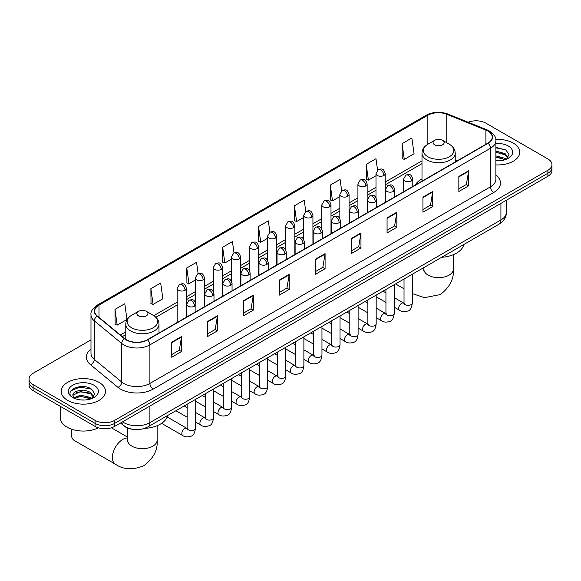 <?xml version="1.0" encoding="UTF-8"?>
<svg xmlns="http://www.w3.org/2000/svg" width="581" height="581" viewBox="0 0 581 581"><rect width="100%" height="100%" fill="white"/><g stroke="black" fill="none" stroke-linecap="round" stroke-linejoin="round"><path stroke-width="0.87" d="M422.002 178.904A24.453 14.118 0 0 0 415.284 185.027M132.962 429.352A13.842 7.989 180 0 1 124.211 426.084L120.499 423.026M90.985 339.87L33.102 373.285A13.842 7.989 0 0 0 29.05 378.935L29.05 384.963A13.842 7.989 0 0 0 33.102 390.614L95.088 426.396A13.842 7.989 0 0 0 114.66 426.396L547.898 176.275A13.842 7.989 0 0 0 551.95 170.625L551.95 167.611A13.842 7.989 0 0 1 547.898 173.261A13.842 7.989 0 0 0 551.95 167.611L551.95 164.597A13.842 7.989 0 0 0 547.898 158.947L485.912 123.157A13.842 7.989 0 0 0 468.213 122.25M29.05 378.935A13.842 7.989 0 0 0 33.102 384.586L95.088 420.368A13.842 7.989 0 0 0 114.66 420.368L114.66 423.382L547.898 173.261L114.66 423.382A13.842 7.989 0 0 1 95.088 423.382A13.842 7.989 0 0 0 114.66 423.382L114.66 426.396M33.102 384.586L33.102 387.6L95.088 423.382L33.102 387.6A13.842 7.989 0 0 1 29.05 381.949A13.842 7.989 0 0 0 33.102 387.6L33.102 390.614M513.313 143.122A22.143 12.782 0 0 0 495.796 139.425A22.143 12.782 0 0 1 513.313 143.122A22.143 12.782 0 0 1 519.799 152.164A22.143 12.782 0 0 0 513.313 143.122M99.002 382.327A22.143 12.782 0 0 0 74.869 379.553A22.143 12.782 0 0 0 61.201 391.369A22.143 12.782 0 0 0 67.686 400.403A22.143 12.782 0 0 0 91.82 403.178A22.143 12.782 0 0 0 105.488 391.369A22.143 12.782 0 0 0 99.002 382.327A22.143 12.782 0 0 0 74.869 379.553A22.143 12.782 0 0 0 61.201 391.369A22.143 12.782 0 0 0 67.686 400.403A22.143 12.782 0 0 0 91.82 403.178A22.143 12.782 0 0 0 105.488 391.369A22.143 12.782 0 0 0 99.002 382.327M487.873 131.066A14.765 8.526 180 0 1 492.194 137.094A14.765 8.526 180 0 1 487.873 143.122L147.284 339.754A14.765 8.526 180 0 1 124.755 338.621L97.347 316.02A14.765 8.526 180 0 1 94.674 311.133A14.765 8.526 180 0 1 98.995 305.105L427.848 115.241A14.765 8.526 180 0 1 446.753 114.29L485.898 130.115A14.765 8.526 180 0 1 487.873 131.066M488.127 130.921A15.135 8.737 0 0 0 486.108 129.941L446.971 114.116A15.135 8.737 0 0 0 427.587 115.096L98.734 304.952A15.135 8.737 0 0 0 97.042 316.144L124.45 338.745A15.135 8.737 0 0 0 147.545 339.907L488.127 143.275A15.135 8.737 0 0 0 488.127 130.921M171.751 342.165L171.751 357.235L181.541 351.585L181.541 336.515L171.751 342.165M171.751 354.563L179.289 350.212L181.497 337.016A3.689 2.128 -120 0 0 181.541 336.515M179.224 350.249L181.541 351.585M207.635 321.453L207.635 336.515L217.425 330.865L217.425 315.803L207.635 321.453M207.635 333.843L215.173 329.492L217.381 316.304A3.689 2.128 -120 0 0 217.425 315.803M215.108 329.529L217.425 330.865M243.526 300.733L243.526 315.803L253.309 310.152L253.309 295.083L243.526 300.733M243.526 313.13L251.057 308.772L253.272 295.584A3.689 2.128 -120 0 0 253.309 295.083M250.992 308.816L253.309 310.152M279.41 280.013L279.41 295.083L289.193 289.432L289.193 274.363L279.41 280.013M279.41 292.41L286.949 288.06L289.156 274.864A3.689 2.128 -120 0 0 289.193 274.363M286.883 288.096L289.193 289.432M458.837 176.421L458.837 191.49L468.62 185.84L468.62 170.77L458.837 176.421M458.837 188.818L466.376 184.468L468.584 171.272A3.689 2.128 -120 0 0 468.62 170.77M466.303 184.504L468.62 185.84M422.946 197.141L422.946 212.21L432.736 206.56L432.736 191.49L422.946 197.141M422.946 209.538L430.485 205.18L432.7 191.991A3.689 2.128 -120 0 0 432.736 191.49M430.419 205.224L432.736 206.56M387.062 217.86L387.062 232.93L396.852 227.28L396.852 212.21L387.062 217.86M387.062 230.258L394.601 225.9L396.808 212.711A3.689 2.128 -120 0 0 396.852 212.21M394.535 225.944L396.852 227.28M351.178 238.58L351.178 253.643L360.968 247.993L360.968 232.93L351.178 238.58M351.178 250.97L358.717 246.62L360.924 233.424A3.689 2.128 -120 0 0 360.968 232.93M358.651 246.656L360.968 247.993M315.294 259.293L315.294 274.363L325.084 268.712L325.084 253.643L315.294 259.293M315.294 271.69L322.833 267.34L325.04 254.144A3.689 2.128 -120 0 0 325.084 253.643M322.767 267.376L325.084 268.712M495.883 164.91A22.143 12.782 0 0 0 519.799 152.164A22.143 12.782 0 0 1 495.883 164.91M114.66 420.368L547.898 170.248A13.842 7.989 0 0 0 551.95 164.597M198.143 273.666L196.545 262.307L186.755 267.957L186.915 282.94M150.871 288.677L153.079 304.422L162.869 298.772L160.661 283.027L150.871 288.677L151.031 303.652M114.987 309.397L117.195 325.142L126.985 319.492L124.777 303.747L114.987 309.397L115.147 324.372M305.788 211.469L304.204 200.155L294.414 205.805L294.574 220.78M341.679 190.786L340.088 179.435L330.298 185.085L330.458 200.067M377.57 170.117L375.972 158.715L366.183 164.372L366.342 179.347M402.074 143.652L404.282 159.397L414.064 153.747L411.856 138.002L402.074 143.652L402.226 158.628M234.02 252.917L232.429 241.594L222.646 247.245L222.799 262.22M269.904 232.182L268.313 220.874L258.53 226.525L258.69 241.5M258.53 226.525L260.738 242.27L267.55 238.333M260.738 242.27L258.53 241.442M294.414 205.805L296.622 221.55L303.696 217.461M296.622 221.55L294.414 220.722M330.298 185.085L332.506 200.83L339.841 196.596M332.506 200.83L330.298 200.002M366.183 164.372L368.398 180.11L375.994 175.723M368.398 180.11L366.183 179.289M404.282 159.397L402.074 158.569M222.646 247.245L224.854 262.982L231.405 259.199M224.854 262.982L222.646 262.162M186.755 267.957L188.97 283.702L195.26 280.071M188.97 283.702L186.755 282.874M153.079 304.422L150.871 303.594M117.195 325.142L114.987 324.314M495.883 160.69L498.636 160.828M495.883 155.904L505.027 158.315L506.247 159.288M495.883 157.102L505.245 159.659M495.883 151.118L505.027 153.529L508.026 157.669M495.883 152.316L505.027 154.728L507.787 157.981M495.883 160.784A15.041 8.686 0 0 0 508.295 158.301A15.041 8.686 0 0 0 508.295 146.027A15.041 8.686 0 0 0 495.883 143.543M506.603 159.143L508.963 154.517L505.978 150.029L495.883 147.342M495.883 147.806L505.775 149.891M495.883 152.585L502.449 153.406M495.883 157.371L502.449 158.192M434.697 144.814A5.534 3.196 0 0 0 442.526 144.814A5.534 3.196 0 0 0 442.526 140.297L449.396 144.27A15.259 8.809 0 0 1 449.396 156.725A15.259 8.809 0 0 1 427.819 156.725A15.259 8.809 0 0 1 427.819 144.27C424.065 146.499 422.126 149.462 422.002 153.159A16.609 9.586 0 0 0 426.868 159.942A16.609 9.586 0 0 0 444.966 162.019A16.609 9.586 0 0 0 455.221 153.159C455.097 149.462 453.158 146.499 449.396 144.27L442.526 140.297A5.534 3.196 0 0 0 434.697 140.297A5.534 3.196 0 0 0 434.697 144.814M441.662 257.303A25.375 14.648 0 0 0 463.798 244.521M71.891 429.294A14.765 8.526 120 0 0 71.274 433.746L71.274 429.976A10.153 5.861 -60 0 1 71.31 429.098M71.274 433.746A14.765 8.526 120 0 0 74.332 440.507L115.437 464.234A14.765 8.526 -60 0 1 113.172 452.403A14.765 8.526 -60 0 1 122.816 439.396A14.765 8.526 -60 0 1 127.631 437.972M138.474 315.839A5.534 3.196 0 0 0 146.303 315.839A5.534 3.196 0 0 0 146.303 311.314L153.181 315.287A15.259 8.809 0 0 1 153.181 327.742A15.259 8.809 0 0 1 131.604 327.742A15.259 8.809 0 0 1 131.604 315.287C127.842 317.516 125.903 320.48 125.779 324.176A16.609 9.586 0 0 0 130.645 330.959A16.609 9.586 0 0 0 148.751 333.036A16.609 9.586 0 0 0 158.998 324.176C158.874 320.48 156.935 317.516 153.181 315.287L146.303 311.314A5.534 3.196 0 0 0 138.474 311.314A5.534 3.196 0 0 0 138.474 315.839M144.654 428.371A25.375 14.648 0 0 0 167.582 415.538M60.279 406.301L60.279 417.732A23.066 13.319 0 0 0 67.033 427.151A23.066 13.319 0 0 0 98.414 427.812M80.846 399.931L84.318 400.033M73.932 397.724L80.643 395.16L90.716 397.513L91.936 398.493M74.55 398.363L80.643 396.358L90.934 398.864M74.034 398.188L72.959 395.661A10.429 6.021 0 0 0 74.637 398.45M93.708 396.867L90.716 392.734C84.456 388.064 71.579 390.94 72.959 395.661L72.915 395.203M72.981 395.806L73.271 395.029L80.643 391.572L90.716 393.925L93.476 397.179M92.292 398.348L94.645 393.722L91.667 389.226C81.115 381.644 62.363 391.638 73.191 397.767L73.729 398.094M93.977 385.225A15.041 8.686 0 0 0 72.705 385.225A15.041 8.686 0 0 0 72.705 397.506A15.041 8.686 0 0 0 93.977 397.506A15.041 8.686 0 0 0 93.977 385.225M70.991 390.737L79.822 387.113L91.464 389.088M76.51 392.495L79.822 391.899L88.13 392.611M76.51 397.281L79.822 396.678L88.13 397.389M122.555 421.842A18.454 10.654 0 0 0 123.797 422.634A18.454 10.654 0 0 0 149.898 422.634L500.916 219.967A18.454 10.654 0 0 0 506.327 212.435C506.458 217.018 504.017 220.933 499.006 224.193L147.981 426.853A9.231 5.331 60 0 0 149.898 422.634L149.898 406.054M500.916 203.394L500.916 219.967A9.231 5.331 60 0 1 499.006 224.193M121.807 422.271A9.231 6.173 129.5 0 0 123.419 425.27L120.616 422.961M547.898 176.275L547.898 170.248M95.088 426.396L95.088 420.368M495.883 175.063A23.066 13.319 180 0 1 493.741 192.471L153.159 389.103A4.612 2.665 60 0 1 149.898 383.453L490.48 186.821A18.454 10.654 0 0 0 495.883 179.289L495.883 140.711A18.454 10.654 180 0 1 490.48 148.242A4.612 2.665 -120 0 0 488.127 143.275M153.159 389.103A23.066 13.319 180 0 1 120.536 389.103A23.066 13.319 180 0 1 117.95 387.324L90.542 364.73A23.066 13.319 180 0 1 90.985 349.101M123.797 383.453A18.454 10.654 0 0 0 149.898 383.453L149.898 344.882A18.454 10.654 180 0 1 121.727 343.458L94.318 320.857A18.454 10.654 180 0 1 90.985 314.749L90.985 353.321A18.454 10.654 0 0 0 94.318 359.436L121.727 382.029A18.454 10.654 0 0 0 123.797 383.453M495.883 140.711C496.501 137.828 494.38 134.618 489.522 131.066L487.096 129.89A4.612 2.164 112 0 0 486.108 129.941M487.096 129.89L447.958 114.065C440.311 111.363 433.056 111.755 426.193 115.241A4.612 2.665 60 0 1 427.587 115.096M98.734 304.952A4.612 2.665 -120 0 0 97.347 305.105C92.553 308.547 90.433 311.757 90.985 314.749M97.042 316.144A4.612 3.087 129.5 0 0 94.318 320.857L94.318 359.436A4.612 3.087 -50.5 0 1 90.542 364.73M447.958 114.065A4.612 2.164 112 0 0 446.971 114.116M124.45 338.745A4.612 3.087 129.5 0 0 121.727 343.458L121.727 382.029A4.612 3.087 -50.5 0 1 117.95 387.324M147.545 339.907A4.612 2.665 60 0 1 149.898 344.882L490.48 148.242L490.48 186.821A4.612 2.665 60 0 0 493.741 192.471M98.995 305.105L98.995 317.386M485.898 130.115L485.898 144.262M446.753 114.29L446.753 142.737M457.327 160.755L455.221 159.898M427.848 115.241L427.848 144.248M422.002 160.814L385.218 182.049M375.994 187.372L367.148 192.478M357.918 197.809L349.072 202.914M339.841 208.245L330.996 213.35M321.772 218.674L312.927 223.787M303.696 229.11L294.85 234.216M285.627 239.546L276.781 244.652M267.55 249.983L258.705 255.088M249.481 260.419L240.636 265.524M231.405 270.848L222.559 275.953M213.336 281.284L204.49 286.389M195.26 291.72L186.414 296.826M177.183 302.156L153.791 315.657M125.779 331.831L120.332 334.976M315.294 259.772L325.04 254.144M351.178 239.052L360.924 233.424M387.062 218.34L396.808 212.711M422.946 197.62L432.7 191.991M458.837 176.9L468.584 171.272M279.41 280.492L289.156 274.864M243.526 301.212L253.272 295.584M207.635 321.925L217.381 316.304M171.751 342.645L181.497 337.016M453.369 254.674L453.369 269.126A14.765 8.526 180 0 1 449.048 275.154A14.765 8.526 180 0 1 428.168 275.154A14.765 8.526 180 0 1 423.847 269.126L423.651 270.869M412.321 275.074A14.765 8.526 -60 0 1 413.287 273.68M157.153 425.691L157.153 440.151A14.765 8.526 180 0 1 152.832 446.179A14.765 8.526 180 0 1 131.952 446.179A14.765 8.526 180 0 1 127.631 440.151L127.435 441.887M411.435 180.96A4.612 2.665 0 0 0 412.786 179.079C410.912 173.16 409.089 174.336 405.865 175.084A4.612 2.665 60 0 1 408.174 175.309A4.612 2.665 -120 0 1 411.435 180.96A4.612 2.665 0 0 1 404.906 180.96A4.612 2.665 0 0 1 403.555 179.079L405.865 175.084M394.252 307.226L399.568 310.298A4.154 2.397 -60 0 1 398.936 306.971A4.154 2.397 -60 0 1 401.645 303.311A4.154 2.397 -60 0 1 401.834 303.217A4.154 2.397 -60 0 1 403.722 303.108L394.252 297.639M404.26 303.529L403.889 303.834L404.02 302.941A4.154 2.397 -0 0 0 405.233 304.633A4.154 2.397 -0 0 0 410.92 304.734A4.154 2.397 -0 0 0 412.321 302.941C411.755 307.756 410.259 310.45 407.847 311.017C404.376 312.07 401.616 311.83 399.568 310.298M393.359 191.396A4.612 2.665 0 0 0 394.71 189.515C392.843 183.596 391.02 184.773 387.788 185.521A4.612 2.665 60 0 1 390.098 185.746A4.612 2.665 -120 0 1 393.359 191.396A4.612 2.665 0 0 1 386.837 191.396A4.612 2.665 0 0 1 385.486 189.515L387.788 185.521M376.176 317.662L381.499 320.734A4.154 2.397 -60 0 1 380.86 317.408A4.154 2.397 -60 0 1 383.576 313.747A4.154 2.397 -60 0 1 383.758 313.646A4.154 2.397 -60 0 1 385.653 313.544L376.176 308.075M386.183 313.965L385.813 314.27L385.944 313.37A4.154 2.397 -0 0 0 387.164 315.069A4.154 2.397 -0 0 0 392.843 315.171A4.154 2.397 -0 0 0 394.252 313.37C393.678 318.192 392.19 320.886 389.771 321.453C386.3 322.506 383.54 322.266 381.499 320.734M375.29 201.832A4.612 2.665 0 0 0 376.641 199.944C374.767 194.032 372.944 195.209 369.719 195.95A4.612 2.665 60 0 1 372.022 196.182A4.612 2.665 -120 0 1 375.29 201.832A4.612 2.665 0 0 1 368.761 201.832A4.612 2.665 0 0 1 367.41 199.944L369.719 195.95M358.107 328.098L363.423 331.17A4.154 2.397 -60 0 1 362.791 327.844A4.154 2.397 -60 0 1 365.5 324.183A4.154 2.397 -60 0 1 365.681 324.082A4.154 2.397 -60 0 1 367.577 323.98L358.107 318.511M368.114 324.394L367.737 324.706L367.875 323.806A4.154 2.397 -0 0 0 369.088 325.498A4.154 2.397 -0 0 0 374.774 325.607A4.154 2.397 -0 0 0 376.176 323.806C375.609 328.628 374.113 331.323 371.695 331.889C368.231 332.942 365.471 332.702 363.423 331.17M357.213 212.268A4.612 2.665 0 0 0 358.564 210.38C356.69 204.461 354.875 205.645 351.643 206.386A4.612 2.665 60 0 1 353.952 206.618A4.612 2.665 -120 0 1 357.213 212.268A4.612 2.665 0 0 1 350.692 212.268A4.612 2.665 0 0 1 349.341 210.38L351.643 206.386M340.03 338.534L345.354 341.606A4.154 2.397 -60 0 1 344.715 338.28A4.154 2.397 -60 0 1 347.431 334.62A4.154 2.397 -60 0 1 347.612 334.518A4.154 2.397 -60 0 1 349.501 334.409L340.03 328.94M350.038 334.83L349.668 335.135L349.798 334.242A4.154 2.397 -0 0 0 351.018 335.934A4.154 2.397 -0 0 0 356.698 336.036A4.154 2.397 -0 0 0 358.107 334.242C357.533 339.064 356.044 341.759 353.626 342.318C350.154 343.378 347.394 343.139 345.354 341.606M339.144 222.697A4.612 2.665 0 0 0 340.495 220.816C338.621 214.897 336.798 216.074 333.574 216.822A4.612 2.665 60 0 1 335.876 217.047A4.612 2.665 -120 0 1 339.144 222.697A4.612 2.665 0 0 1 332.615 222.697A4.612 2.665 0 0 1 331.264 220.816L333.574 216.822M321.961 348.963L327.277 352.035A4.154 2.397 -60 0 1 326.638 348.709A4.154 2.397 -60 0 1 329.354 345.049A4.154 2.397 -60 0 1 329.536 344.954A4.154 2.397 -60 0 1 331.431 344.845L321.961 339.377M331.962 345.267L331.591 345.572L331.729 344.678A4.154 2.397 -0 0 0 332.942 346.37A4.154 2.397 -0 0 0 338.621 346.472A4.154 2.397 -0 0 0 340.03 344.678C339.464 349.493 337.968 352.188 335.549 352.754C332.078 353.807 329.325 353.568 327.277 352.035M321.068 233.134A4.612 2.665 0 0 0 322.419 231.253C320.545 225.334 318.729 226.51 315.498 227.258A4.612 2.665 60 0 1 317.807 227.483A4.612 2.665 -120 0 1 321.068 233.134A4.612 2.665 0 0 1 314.546 233.134A4.612 2.665 0 0 1 313.195 231.253L315.498 227.258M303.885 359.399L309.208 362.471A4.154 2.397 -60 0 1 308.569 359.145A4.154 2.397 -60 0 1 311.278 355.485A4.154 2.397 -60 0 1 311.467 355.383A4.154 2.397 -60 0 1 313.355 355.281L303.885 349.813M313.893 355.703L313.522 356.008L313.653 355.107A4.154 2.397 -0 0 0 314.873 356.807A4.154 2.397 -0 0 0 320.552 356.908A4.154 2.397 -0 0 0 321.961 355.107C321.387 359.93 319.899 362.624 317.48 363.19C314.009 364.243 311.249 364.004 309.208 362.471M302.991 243.57A4.612 2.665 0 0 0 304.342 241.681C302.476 235.77 300.653 236.946 297.428 237.687A4.612 2.665 60 0 1 299.731 237.919A4.612 2.665 -120 0 1 302.991 243.57A4.612 2.665 0 0 1 296.47 243.57A4.612 2.665 0 0 1 295.119 241.681L297.428 237.687M285.808 369.836L291.132 372.908A4.154 2.397 -60 0 1 290.493 369.581A4.154 2.397 -60 0 1 293.209 365.921A4.154 2.397 -60 0 1 293.39 365.819A4.154 2.397 -60 0 1 295.286 365.718L285.808 360.249M295.816 366.132L295.446 366.444L295.576 365.543A4.154 2.397 -0 0 0 296.797 367.243A4.154 2.397 -0 0 0 302.476 367.345A4.154 2.397 -0 0 0 303.885 365.543C303.318 370.366 301.822 373.06 299.404 373.627C295.932 374.68 293.18 374.44 291.132 372.908M284.922 254.006A4.612 2.665 0 0 0 286.273 252.118C284.399 246.199 282.584 247.383 279.352 248.123A4.612 2.665 60 0 1 281.662 248.356A4.612 2.665 -120 0 1 284.922 254.006A4.612 2.665 0 0 1 278.393 254.006A4.612 2.665 0 0 1 277.043 252.118L279.352 248.123M267.739 380.272L273.055 383.344A4.154 2.397 -60 0 1 272.424 380.018A4.154 2.397 -60 0 1 275.133 376.357A4.154 2.397 -60 0 1 275.321 376.256A4.154 2.397 -60 0 1 277.21 376.147L267.739 370.678M277.747 376.568L277.377 376.873L277.507 375.98A4.154 2.397 -0 0 0 278.72 377.672A4.154 2.397 -0 0 0 284.407 377.773A4.154 2.397 -0 0 0 285.808 375.98C285.242 380.802 283.746 383.496 281.335 384.056C277.863 385.116 275.103 384.876 273.055 383.344M266.846 264.435A4.612 2.665 0 0 0 268.197 262.554C266.33 256.635 264.508 257.811 261.276 258.56A4.612 2.665 60 0 1 263.585 258.785A4.612 2.665 -120 0 1 266.846 264.435A4.612 2.665 0 0 1 260.324 264.435A4.612 2.665 0 0 1 258.973 262.554L261.276 258.56M249.663 390.708L254.986 393.773A4.154 2.397 -60 0 1 254.347 390.447A4.154 2.397 -60 0 1 257.063 386.786A4.154 2.397 -60 0 1 257.245 386.692A4.154 2.397 -60 0 1 259.141 386.583L249.663 381.114M259.671 387.004L259.3 387.309L259.431 386.416A4.154 2.397 -0 0 0 260.651 388.108A4.154 2.397 -0 0 0 266.33 388.21A4.154 2.397 -0 0 0 267.739 386.416C267.166 391.238 265.677 393.925 263.258 394.492C259.787 395.545 257.034 395.312 254.986 393.773M248.777 274.871A4.612 2.665 0 0 0 250.128 272.99C248.254 267.071 246.431 268.248 243.207 268.996A4.612 2.665 60 0 1 245.516 269.221A4.612 2.665 -120 0 1 248.777 274.871A4.612 2.665 0 0 1 242.248 274.871A4.612 2.665 0 0 1 240.897 272.99L243.207 268.996M231.594 401.137L236.91 404.209A4.154 2.397 -60 0 1 236.278 400.883A4.154 2.397 -60 0 1 238.987 397.222A4.154 2.397 -60 0 1 239.176 397.128A4.154 2.397 -60 0 1 241.064 397.019L231.594 391.55M241.602 397.44L241.224 397.745L241.362 396.845A4.154 2.397 -0 0 0 242.575 398.544A4.154 2.397 -0 0 0 248.261 398.646A4.154 2.397 -0 0 0 249.663 396.845C249.096 401.667 247.6 404.361 245.182 404.928C241.718 405.981 238.958 405.741 236.91 404.209M230.701 285.307A4.612 2.665 0 0 0 232.051 283.426C230.178 277.507 228.362 278.684 225.13 279.425A4.612 2.665 60 0 1 227.44 279.657A4.612 2.665 -120 0 1 230.701 285.307A4.612 2.665 0 0 1 224.179 285.307A4.612 2.665 0 0 1 222.828 283.426L225.13 279.425M213.517 411.573L218.841 414.645A4.154 2.397 -60 0 1 218.202 411.319A4.154 2.397 -60 0 1 220.918 407.659A4.154 2.397 -60 0 1 221.1 407.557A4.154 2.397 -60 0 1 222.988 407.455L213.517 401.987M223.525 407.869L223.155 408.182L223.286 407.281A4.154 2.397 -0 0 0 224.506 408.98A4.154 2.397 -0 0 0 230.185 409.082A4.154 2.397 -0 0 0 231.594 407.281C231.02 412.103 229.531 414.798 227.113 415.364C223.641 416.417 220.882 416.178 218.841 414.645M212.631 295.744A4.612 2.665 0 0 0 213.982 293.855C212.109 287.936 210.286 289.12 207.061 289.861A4.612 2.665 60 0 1 209.363 290.093A4.612 2.665 -120 0 1 212.631 295.744A4.612 2.665 0 0 1 206.102 295.744A4.612 2.665 0 0 1 204.752 293.855L207.061 289.861M195.448 422.009L200.765 425.081A4.154 2.397 -60 0 1 200.133 421.755A4.154 2.397 -60 0 1 202.842 418.095A4.154 2.397 -60 0 1 203.023 417.993A4.154 2.397 -60 0 1 204.919 417.884L195.448 412.416M205.449 418.305L205.078 418.61L205.216 417.717A4.154 2.397 -0 0 0 206.429 419.409A4.154 2.397 -0 0 0 212.116 419.511A4.154 2.397 -0 0 0 213.517 417.717C212.951 422.54 211.455 425.234 209.037 425.793C205.572 426.853 202.813 426.614 200.765 425.081M194.555 306.172A4.612 2.665 0 0 0 195.906 304.291C194.032 298.373 192.217 299.549 188.985 300.297A4.612 2.665 60 0 1 191.294 300.522A4.612 2.665 -120 0 1 194.555 306.172A4.612 2.665 0 0 1 188.033 306.172A4.612 2.665 0 0 1 186.683 304.291L188.985 300.297M161.612 423.346L182.695 435.51A4.154 2.397 -60 0 1 182.056 432.184A4.154 2.397 -60 0 1 184.765 428.531A4.154 2.397 -60 0 1 184.954 428.429A4.154 2.397 -60 0 1 186.842 428.32L167.161 416.955M187.38 428.742L187.009 429.047L187.14 428.153A4.154 2.397 -0 0 0 188.36 429.846A4.154 2.397 -0 0 0 194.039 429.947A4.154 2.397 -0 0 0 195.448 428.153C194.875 432.976 193.386 435.663 190.967 436.229C187.496 437.282 184.736 437.05 182.695 435.51M383.867 175.484A4.612 2.665 0 0 0 385.218 173.596C383.344 167.677 381.528 168.86 378.296 169.601A4.612 2.665 60 0 1 380.606 169.834A4.612 2.665 -120 0 1 383.867 175.484A4.612 2.665 0 0 1 377.345 175.484A4.612 2.665 0 0 1 375.994 173.596L378.296 169.601M365.798 185.913A4.612 2.665 0 0 0 367.148 184.032C365.275 178.113 363.452 179.289 360.227 180.037A4.612 2.665 60 0 1 362.529 180.263A4.612 2.665 -120 0 1 365.798 185.913A4.612 2.665 0 0 1 359.269 185.913A4.612 2.665 0 0 1 357.918 184.032L360.227 180.037M347.721 196.349A4.612 2.665 0 0 0 349.072 194.468C347.198 188.549 345.383 189.726 342.151 190.474A4.612 2.665 60 0 1 344.46 190.699A4.612 2.665 -120 0 1 347.721 196.349A4.612 2.665 0 0 1 341.2 196.349A4.612 2.665 0 0 1 339.841 194.468L342.151 190.474M329.645 206.785A4.612 2.665 0 0 0 330.996 204.904C329.129 198.985 327.306 200.162 324.082 200.903A4.612 2.665 60 0 1 326.384 201.135A4.612 2.665 -120 0 1 329.645 206.785A4.612 2.665 0 0 1 323.123 206.785A4.612 2.665 0 0 1 321.772 204.904L324.082 200.903M311.576 217.221A4.612 2.665 0 0 0 312.927 215.333C311.053 209.414 309.237 210.598 306.005 211.339A4.612 2.665 60 0 1 308.315 211.571A4.612 2.665 -120 0 1 311.576 217.221A4.612 2.665 0 0 1 305.047 217.221A4.612 2.665 0 0 1 303.696 215.333L306.005 211.339M293.499 227.65A4.612 2.665 0 0 0 294.85 225.769C292.984 219.85 291.161 221.027 287.929 221.775A4.612 2.665 60 0 1 290.239 222A4.612 2.665 -120 0 1 293.499 227.65A4.612 2.665 0 0 1 286.978 227.65A4.612 2.665 0 0 1 285.627 225.769L287.929 221.775M275.43 238.087A4.612 2.665 0 0 0 276.781 236.206C274.907 230.287 273.085 231.463 269.86 232.211A4.612 2.665 60 0 1 272.169 232.436A4.612 2.665 -120 0 1 275.43 238.087A4.612 2.665 0 0 1 268.901 238.087A4.612 2.665 0 0 1 267.55 236.206L269.86 232.211M257.354 248.523A4.612 2.665 0 0 0 258.705 246.642C256.831 240.723 255.015 241.899 251.784 242.64A4.612 2.665 60 0 1 254.093 242.873A4.612 2.665 -120 0 1 257.354 248.523A4.612 2.665 0 0 1 250.832 248.523A4.612 2.665 0 0 1 249.481 246.642L251.784 242.64M239.285 258.959A4.612 2.665 0 0 0 240.636 257.071C238.762 251.152 236.939 252.336 233.715 253.076A4.612 2.665 60 0 1 236.017 253.309A4.612 2.665 -120 0 1 239.285 258.959A4.612 2.665 0 0 1 232.756 258.959A4.612 2.665 0 0 1 231.405 257.071L233.715 253.076M221.208 269.388A4.612 2.665 0 0 0 222.559 267.507C220.686 261.588 218.87 262.772 215.638 263.513A4.612 2.665 60 0 1 217.948 263.738A4.612 2.665 -120 0 1 221.208 269.388A4.612 2.665 0 0 1 214.687 269.388A4.612 2.665 0 0 1 213.336 267.507L215.638 263.513M203.132 279.824A4.612 2.665 0 0 0 204.49 277.943C202.616 272.024 200.794 273.201 197.569 273.949A4.612 2.665 60 0 1 199.871 274.174A4.612 2.665 -120 0 1 203.132 279.824A4.612 2.665 0 0 1 196.61 279.824A4.612 2.665 0 0 1 195.26 277.943L197.569 273.949M185.063 290.26A4.612 2.665 0 0 0 186.414 288.379C184.54 282.46 182.724 283.637 179.493 284.378A4.612 2.665 60 0 1 181.802 284.61A4.612 2.665 -120 0 1 185.063 290.26A4.612 2.665 0 0 1 178.534 290.26A4.612 2.665 0 0 1 177.183 288.379L179.493 284.378M147.981 426.853C140.558 430.586 133.136 430.586 125.707 426.853L123.419 425.27M506.327 212.435L506.327 200.271M426.193 115.241L97.347 305.105M422.002 163.617L385.218 184.852M375.994 190.183L367.148 195.289M357.918 200.619L349.072 205.725M339.841 211.048L330.996 216.161M321.772 221.484L312.927 226.59M303.696 231.921L294.85 237.026M285.627 242.357L276.781 247.462M267.55 252.786L258.705 257.899M249.481 263.222L240.636 268.328M231.405 273.658L222.559 278.764M213.336 284.094L204.49 289.2M195.26 294.531L186.414 299.636M177.183 304.96L155.861 317.277M125.779 334.641L122.337 336.631M453.369 269.126C454.131 278.836 449.767 287.326 440.26 294.589L424.45 297.661L412.321 293.594M404.02 288.808L395.552 283.92M455.221 161.976L455.221 153.159M422.002 181.149L422.002 153.159M434.697 140.297L427.819 144.27M423.847 267.587L423.847 269.126M157.153 440.151C157.916 449.861 153.544 458.344 144.037 465.606C132.998 470.211 123.47 469.753 115.437 464.234M158.998 332.993L158.998 324.176M125.779 339.377L125.779 324.176M138.474 311.314L131.604 315.287M127.631 437.181L111.385 427.798M127.631 428.052L127.631 440.151M404.565 303.442L403.722 303.108M412.321 274.239L412.321 302.941M412.786 186.472L412.786 179.079M385.944 302.432L376.176 296.797M404.02 279.033L404.02 302.941M403.555 191.803L403.555 179.079M385.944 292.846L383.024 291.154M386.496 313.878L385.653 313.544M394.252 284.675L394.252 313.37M394.71 196.908L394.71 189.515M367.875 312.868L358.107 307.226M385.944 289.469L385.944 313.37M385.486 202.232L385.486 189.515M367.875 303.282L364.948 301.59M368.419 324.307L367.577 323.98M376.176 295.112L376.176 323.806M376.641 207.344L376.641 199.944M349.798 323.305L340.03 317.662M367.875 299.905L367.875 323.806M367.41 212.668L367.41 199.944M349.798 313.711L346.879 312.026M350.343 334.743L349.501 334.409M358.107 305.541L358.107 334.242M358.564 217.773L358.564 210.38M331.729 333.741L321.961 328.098M349.798 310.341L349.798 334.242M349.341 223.104L349.341 210.38M331.729 324.147L328.802 322.462M332.274 345.179L331.431 344.845M340.03 315.977L340.03 344.678M340.495 228.21L340.495 220.816M313.653 344.17L303.885 338.534M331.729 320.77L331.729 344.678M331.264 233.54L331.264 220.816M313.653 334.583L310.726 332.898M314.198 355.616L313.355 355.281M321.961 326.413L321.961 355.107M322.419 238.646L322.419 231.253M295.576 354.606L285.808 348.963M313.653 331.206L313.653 355.107M313.195 243.969L313.195 231.253M295.576 345.02L292.657 343.327M296.128 366.052L295.286 365.718M303.885 336.849L303.885 365.543M304.342 249.082L304.342 241.681M277.507 365.042L267.739 359.399M295.576 341.643L295.576 365.543M295.119 254.405L295.119 241.681M277.507 355.449L274.581 353.764M278.052 376.481L277.21 376.147M285.808 347.278L285.808 375.98M286.273 259.511L286.273 252.118M259.431 375.479L249.663 369.836M277.507 352.079L277.507 375.98M277.043 264.842L277.043 252.118M259.431 365.885L256.511 364.2M259.983 386.917L259.141 386.583M267.739 357.714L267.739 386.416M268.197 269.947L268.197 262.554M241.362 385.907L231.594 380.272M259.431 362.508L259.431 386.416M258.973 275.278L258.973 262.554M241.362 376.321L238.435 374.636M241.907 397.353L241.064 397.019M249.663 368.151L249.663 396.845M250.128 280.383L250.128 272.99M223.286 396.344L213.517 390.708M241.362 372.944L241.362 396.845M240.897 285.707L240.897 272.99M223.286 386.757L220.366 385.065M223.838 407.789L222.988 407.455M231.594 378.587L231.594 407.281M232.051 290.82L232.051 283.426M205.216 406.78L195.448 401.137M223.286 383.38L223.286 407.281M222.828 296.143L222.828 283.426M205.216 397.186L202.29 395.501M205.761 418.218L204.919 417.884M213.517 389.016L213.517 417.717M213.982 301.248L213.982 293.855M187.14 417.216L175.912 410.731M205.216 393.816L205.216 417.717M204.752 306.579L204.752 293.855M187.14 407.622L184.221 405.937M187.685 428.655L186.842 428.32M195.448 399.452L195.448 428.153M195.906 311.685L195.906 304.291M187.14 404.245L187.14 428.153M186.683 317.015L186.683 304.291M385.218 202.384L385.218 173.596M375.994 197.591L375.994 173.596M367.148 212.82L367.148 184.032M357.918 208.027L357.918 184.032M349.072 223.257L349.072 194.468M339.841 218.456L339.841 194.468M330.996 233.693L330.996 204.904M321.772 228.892L321.772 204.904M312.927 244.129L312.927 215.333M303.696 239.328L303.696 215.333M294.85 254.558L294.85 225.769M285.627 249.765L285.627 225.769M276.781 264.994L276.781 236.206M267.55 260.194L267.55 236.206M258.705 275.43L258.705 246.642M249.481 270.63L249.481 246.642M240.636 285.867L240.636 257.071M231.405 281.066L231.405 257.071M222.559 296.295L222.559 267.507M213.336 291.502L213.336 267.507M204.49 306.732L204.49 277.943M195.26 301.938L195.26 277.943M186.414 317.168L186.414 288.379M177.183 322.491L177.183 288.379"/></g></svg>
